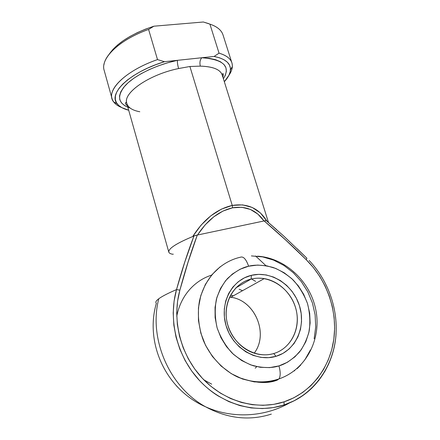 <?xml version="1.0" encoding="UTF-8"?>
<svg xmlns="http://www.w3.org/2000/svg" width="440" height="440" viewBox="0 0 440 440"><rect width="100%" height="100%" fill="white"/><g stroke="black" fill="none" stroke-linecap="round" stroke-linejoin="round"><path stroke-width="0.66" d="M328.818 363.699L324.979 371.25L318.918 380.264L311.68 388.3L303.38 395.186L294.135 400.78L284.108 404.943L273.466 407.572L262.411 408.584L251.147 407.93L239.899 405.603L228.894 401.627L218.356 396.055C212.135 392.32 205.865 387.167 199.562 380.6L191.697 371.019L185.075 360.459L179.834 349.14L176.072 337.293L173.85 325.177L173.195 313.027L174.091 301.092L176.512 289.597C168.003 293.26 162.09 296.312 158.774 298.755C155.98 300.845 155.183 302.341 156.371 303.248C155.183 302.341 155.98 300.845 158.774 298.755C148.472 338.195 168.965 386.898 205.651 406.835C227.573 418.632 249.475 421.058 271.348 414.106C249.475 421.058 227.573 418.632 205.651 406.835C168.965 386.898 148.472 338.195 158.774 298.755C162.09 296.312 168.003 293.26 176.512 289.597C167.987 319.638 176.853 356.318 199.562 380.6C222.277 404.882 256.322 414.161 284.108 404.943L284.053 401.836C257.147 410.707 224.235 401.682 202.268 378.197C180.306 354.706 171.688 319.242 179.883 290.152L176.512 289.597L184.778 262.103L193.996 235.868L192.726 236.528L201.091 225.11L210.843 215.798L221.424 209.121L232.243 205.431L242.693 204.892L252.23 207.46L260.365 212.911L266.745 220.875L268.455 222.393L222.222 75.014C220.292 69.487 212.993 66.523 200.332 66.127L189.899 66.501L232.243 205.431L189.899 66.501L178.607 68.541C148.687 74.657 122.584 93.159 126.781 103.466L168.801 252.104C168.305 248.6 176.281 243.408 192.726 236.528C175.445 243.788 167.536 249.123 168.988 252.532M251.108 279.07C233.079 283.256 221.711 304.766 227.821 325.221C233.657 345.752 255.646 359.139 273.73 353.551L276.023 356.318C256.366 362.445 232.37 347.864 226.023 325.485C219.384 303.182 231.803 279.812 251.389 275.325L251.108 279.07L235.862 287.898L251.108 279.07C255.404 278.036 259.781 277.882 264.237 278.608C280.511 281.281 294.564 296.516 296.945 314.023C299.42 331.513 289.581 348.893 273.73 353.551C266.767 355.548 259.677 355.223 252.466 352.577C237.38 346.935 226.166 330.319 226.094 313.632C225.962 296.929 236.693 282.546 251.108 279.07L251.389 275.325L258.72 274.357L266.178 274.94L273.493 277.046L280.396 280.572L286.649 285.395L292.034 291.341L296.346 298.183L299.442 305.695L301.202 313.599L301.543 321.618L300.454 329.461L297.941 336.831L294.096 343.448L289.031 349.047L282.931 353.403L276.023 356.318L268.565 357.665L260.854 357.363L253.193 355.405L245.905 351.868L239.294 346.874L233.624 340.637L229.141 333.405L226.023 325.485L224.395 317.202L224.301 308.897L225.742 300.905L228.635 293.546L232.843 287.1L238.194 281.798L244.459 277.827L251.389 275.325C270.886 270.507 292.914 284.62 299.442 305.695C306.251 326.678 295.79 350.52 276.023 356.318L273.73 353.551C291.913 348.266 301.615 326.354 295.372 307.005C289.382 287.584 269.055 274.593 251.108 279.07M240.306 257.257C227.222 260.112 206.591 271.398 199.524 300.647C197.219 313.203 198.418 327.322 203.418 340.615C210.953 358.034 224.45 370.876 237.732 377.069C254.375 383.152 267.614 384.131 277.447 380.006L279.031 378.834C280.599 376.057 280.572 371.745 278.938 365.904C272.25 368.126 263.747 368.093 253.435 365.8C246.318 363.358 239.261 359.161 232.26 353.205C225.687 346.088 220.638 337.645 217.113 327.882C214.885 317.818 214.665 308.226 216.447 299.101C219.175 290.785 222.86 283.927 227.502 278.526C234.856 271.722 241.896 267.619 248.617 266.211L240.081 269.236L232.348 274.065L225.726 280.55L220.49 288.464L216.876 297.517L215.05 307.373L215.122 317.636L217.113 327.882L220.952 337.695L226.496 346.654L233.508 354.382L241.709 360.547L250.734 364.903L260.211 367.285L269.742 367.615L278.938 365.904L287.441 362.252L294.921 356.84L301.109 349.905L305.8 341.737L308.836 332.662L310.134 323.032L309.678 313.203L307.5 303.523L303.694 294.338L298.402 285.962L291.819 278.69L284.168 272.778L275.721 268.433L266.767 265.826L257.62 265.072L248.617 266.211C246.081 259.061 243.309 256.08 240.306 257.257C243.309 256.08 246.081 259.061 248.617 266.211C255.244 264.49 263.434 264.919 273.18 267.498C279.862 270.039 286.462 274.137 292.985 279.807C299.139 286.49 303.98 294.393 307.5 303.523C309.887 312.994 310.448 322.19 309.172 331.1C306.961 339.367 303.727 346.346 299.475 352.039C292.578 359.375 285.731 363.995 278.938 365.904C280.572 371.745 280.599 376.057 279.031 378.834L277.447 380.006L266.074 382.217L254.26 381.893L242.495 379.005L231.286 373.654L221.106 366.031L212.405 356.455L205.557 345.34L200.844 333.168L198.451 320.458L198.451 307.758L200.805 295.587L205.376 284.433L211.931 274.72L220.181 266.788M251.493 278.982L255.651 281.369M176.061 385.424L177.623 387.145M197.269 235.054L193.996 235.868C187.484 252.907 181.654 270.815 176.512 289.597L179.883 290.152C185.031 270.853 190.839 252.483 197.302 235.048L188.144 261.927L179.883 290.152L177.562 301.284L176.71 312.834L177.359 324.588L179.526 336.314L183.178 347.765L188.254 358.716L194.656 368.929L202.268 378.197L210.925 386.326L220.446 393.157L230.632 398.552L241.274 402.413L252.153 404.679L263.054 405.323L273.752 404.36L284.053 401.836L293.766 397.826L302.72 392.425L310.772 385.776L317.79 378.004L323.675 369.281L328.345 359.772L331.749 349.652L333.85 339.097L334.642 328.29L334.125 317.411L332.332 306.62L329.302 296.093L325.094 285.984L319.776 276.452L313.44 267.63L306.185 259.655L285.549 239.916L264.16 220.924L197.494 235.015L263.984 220.968L257.851 214.082L250.355 209.424L241.791 207.273L232.546 207.801L223.042 211.024L213.736 216.832L205.079 224.961L197.494 235.015C207.482 219.912 219.17 210.843 232.546 207.801C245.779 205.645 256.256 210.034 263.984 220.968L264.16 220.924C278.702 233.288 292.71 246.197 306.185 259.655C326.7 279.807 337.623 310.365 333.85 339.097C329.984 367.752 310.998 392.904 284.053 401.836L284.108 404.943L290.659 402.424C317.196 390.863 334.455 363.22 336.083 333.591M251.394 255.915L262.62 256.894L273.587 260.117L283.916 265.447L293.266 272.685L301.307 281.572L307.775 291.803L312.444 303.028L315.128 314.87L315.716 326.92L314.155 338.75M310.464 349.927L304.739 360.03M300.74 365.019L297.143 368.643M255.569 256.009L257.466 257.757M294.712 370.436L294.476 370.931M258.401 382.294L259.138 381.86M214.126 56.441L219.604 57.827L224.021 59.758L227.31 62.172L229.433 65.005L230.395 68.178L230.208 71.627L228.916 75.267L224.329 81.725C228.14 77.583 230.175 73.629 230.445 69.872C230.709 63.234 225.269 58.757 214.126 56.441L201.757 57.75L214.126 56.441L219.049 53.163C226.221 55.27 230.5 58.504 231.897 62.865C233.03 66.726 231.996 70.939 228.789 75.515C230.967 72.413 232.15 69.443 232.342 66.605C232.672 60.434 228.239 55.957 219.049 53.163L214.126 56.441M113.707 101.97C115.429 104.242 118.047 106.079 121.561 107.481C116.375 105.408 113.201 102.449 112.035 98.593C108.229 87.83 127.71 69.916 157.509 59.593C124.069 71.137 104.764 91.734 113.707 101.97L117.09 103.664C119.367 106.662 123.239 108.851 128.695 110.231L121.88 107.663L118.651 105.391L116.446 102.68L115.335 99.55L115.385 96.069L116.628 92.285L119.081 88.281L122.722 84.134L127.507 79.937L133.347 75.796L140.129 71.797L147.703 68.057L155.887 64.663L164.483 61.705L201.757 57.75C223.68 59.422 230.896 66.424 223.399 78.755L225.319 75.334L226.358 71.374L225.924 67.722L223.966 64.482L220.49 61.771L215.551 59.686L209.253 58.328L201.757 57.75L177.408 60.335L167.75 62.766L158.252 65.885L149.254 69.586L141.059 73.733L133.925 78.183L128.079 82.77L123.673 87.357L120.802 91.784L119.51 95.925L119.768 99.671L121.523 102.933L124.663 105.622L127.848 107.239M173.305 254.166L172.722 254.249C170.434 253.875 169.125 253.16 168.801 252.104M296.973 248.584L306.906 258.22L306.185 259.655L306.906 258.22L284.042 236.324L266.222 220.605L276.7 229.697M268.483 222.514L266.222 220.605L264.193 220.919M335.445 340.093L335.203 341.809M231.897 62.865L223.031 34.958C221.507 30.206 217.135 26.598 209.913 24.128L219.049 53.163L209.913 24.128C214.434 25.63 217.855 27.638 220.171 30.151M130.158 108.07C118.052 103.884 116.408 96.382 125.224 85.564C134.569 75.4 155.947 64.9 177.408 60.335L164.483 61.705L157.509 59.593L148.594 29.431C119.103 39.792 100.106 58.63 104.175 70.389L112.035 98.593M208.868 23.694L203.346 22L153.918 26.197L145.426 29.167L137.357 32.626L129.91 36.487L123.261 40.651L117.557 45.007L112.904 49.456L109.389 53.889M209.875 24.112L203.346 22L209.913 24.128L203.346 22L153.918 26.197C132.061 33.501 117.167 42.806 109.241 54.12M117.09 103.664C107.982 93.39 129.987 72.111 164.483 61.705L157.509 59.593L148.594 29.431L153.918 26.197L148.594 29.431C123.706 38.225 105.468 53.339 103.934 64.801M222.503 76.274C221.414 69.988 214.027 66.605 200.332 66.127C199.513 62.695 199.986 59.901 201.757 57.75C199.986 59.901 199.513 62.695 200.332 66.127L189.899 66.501L178.607 68.541C177.639 65.076 177.238 62.343 177.408 60.335C177.238 62.343 177.639 65.076 178.607 68.541C149.688 74.465 123.937 92.087 126.583 102.52C127.507 107.217 131.912 110.297 139.805 111.76M255.206 368.154L256.795 366.668M242.517 290.697L239.129 289.223M230.566 295.18L233.365 295.796M254.216 353.188C269.143 333.591 254.733 300.025 230.725 297.264L229.592 297.11C254.117 298.991 269.456 333.218 254.216 353.188M211.668 384.148L203.863 379.858M176.743 316.245C181.896 290.582 199.672 278.768 211.558 275.171M265.93 265.683L255.635 256.014M266.222 220.605L266.745 220.875C258.841 208.225 247.341 203.077 232.243 205.431L232.546 207.801L232.243 205.431C216.909 208.967 203.737 219.335 192.726 236.528L195.652 235.279M265.348 220.561L265.777 220.501M257.615 256.173C285.665 258.038 310.69 281.848 315.953 310.585C321.437 339.262 306.218 369.545 278.971 378.917C265.463 383.4 251.719 382.778 237.732 377.069M156.371 303.248C144.843 342.337 165.11 389.175 205.651 406.835C232.067 418.841 264.396 417.236 289.619 402.875C315.09 391.848 332.299 366.591 335.632 338.541C338.844 310.409 328.559 280.825 309.127 260.469M232.342 66.605L230.445 69.872M126.781 103.466C125.928 102.289 125.466 102.284 125.395 103.45C125.285 103.813 125.967 104.572 127.424 105.743M222.931 77.27L223.377 74.239C222.998 73.205 222.613 73.463 222.222 75.014M230.725 297.264L264.237 278.608"/></g></svg>
